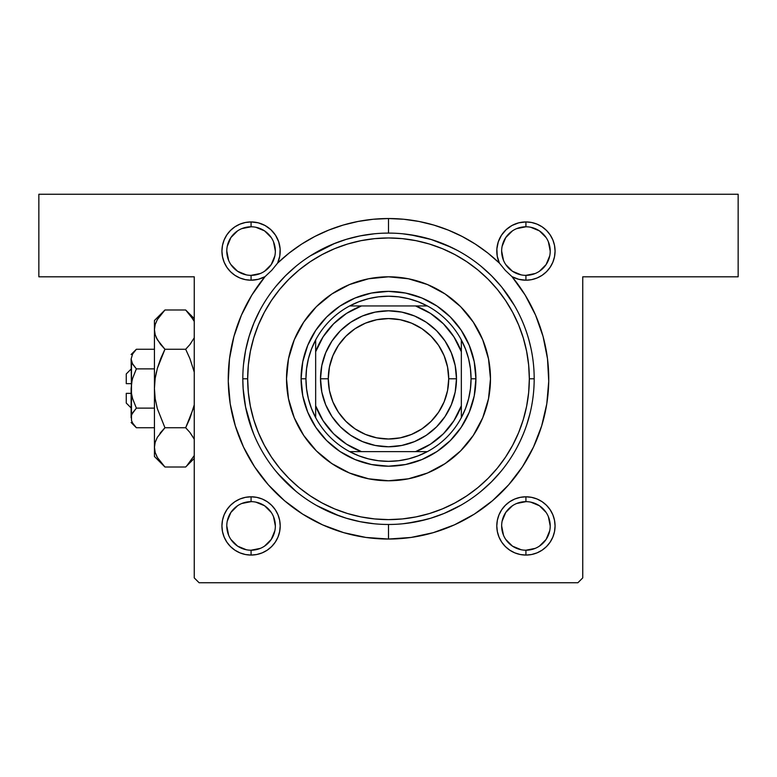 <?xml version="1.0" encoding="UTF-8"?>
<svg xmlns="http://www.w3.org/2000/svg" width="777" height="777" viewBox="0 0 777 777"><rect width="100%" height="100%" fill="white"/><g stroke="black" fill="none" stroke-linecap="round" stroke-linejoin="round"><path stroke-width="1.17" d="M257.624 222.678L251.068 221.931L245.386 222.494L239.918 224.145L234.877 226.845L230.468 230.468L226.845 234.877L224.145 239.918L222.494 245.386L221.931 251.068L222.494 256.75L224.145 262.218L226.845 267.259L230.468 271.668L234.877 275.291L239.918 277.991L245.386 279.642L251.068 280.206L258.255 279.302L265.006 276.661L271.785 270.27L277.612 263.092A160.256 160.256 0 0 1 499.388 263.092L487.849 253.04L475.407 244.143L462.169 236.47L448.251 230.089L433.799 225.068L418.929 221.445L403.787 219.26L388.5 218.531L388.5 233.1L388.5 218.531L373.213 219.26L358.071 221.445L343.201 225.068L328.749 230.089L314.831 236.47L301.593 244.143L289.151 253.04L277.612 263.092L279.759 256.167L280.128 248.922L278.7 241.812L275.553 235.276L270.901 229.72L265.015 225.485L258.265 222.834L251.068 221.931L251.068 226.787A24.281 24.281 0 0 0 226.787 251.068A24.281 24.281 0 0 0 251.068 275.349A24.281 24.281 0 0 0 275.349 251.068A24.281 24.281 0 0 0 251.068 226.787L251.068 221.931A29.137 29.137 0 0 1 277.612 263.092L271.785 270.27L265.006 276.661A29.137 29.137 0 0 1 251.068 280.206L251.068 275.349A24.281 24.281 0 0 1 226.787 251.068A24.281 24.281 0 0 1 251.068 226.787A24.281 24.281 0 0 1 275.349 251.068A24.281 24.281 0 0 1 251.068 275.349L260.363 273.504M531.614 222.494L525.932 221.931L531.614 222.494L525.932 221.931L518.735 222.834L511.985 225.485L506.099 229.72L501.447 235.276L498.3 241.812L496.872 248.922L497.241 256.167L499.388 263.092L505.264 270.318L511.994 276.661L518.745 279.302L525.932 280.206L531.614 279.642L537.082 277.991L542.123 275.291L546.532 271.668L550.155 267.259L552.855 262.218L554.506 256.75L555.069 251.068L554.506 245.386L552.855 239.918L550.155 234.877L546.532 230.468L542.123 226.845L537.082 224.145L531.614 222.494L525.932 221.931L525.932 226.787A24.281 24.281 0 0 0 501.651 251.068A24.281 24.281 0 0 0 525.932 275.349A24.281 24.281 0 0 0 550.213 251.068A24.281 24.281 0 0 0 525.932 226.787L525.932 221.931A29.137 29.137 0 0 1 555.069 251.068A29.137 29.137 0 0 1 525.932 280.206L525.932 275.349A24.281 24.281 0 0 1 501.651 251.068A24.281 24.281 0 0 1 525.932 226.787A24.281 24.281 0 0 1 550.213 251.068A24.281 24.281 0 0 1 525.932 275.349L535.227 273.504M531.614 497.358L525.932 496.794L531.614 497.358L525.932 496.794L520.25 497.358L514.782 499.009L509.741 501.709L505.332 505.332L501.709 509.741L499.009 514.782L497.358 520.25L496.794 525.932L497.358 531.614L499.009 537.082L501.709 542.123L505.332 546.532L509.741 550.155L514.782 552.855L520.25 554.506L525.932 555.069L531.614 554.506L537.082 552.855L542.123 550.155L546.532 546.532L550.155 542.123L552.855 537.082L554.506 531.614L555.069 525.932L554.506 520.25L552.855 514.782L550.155 509.741L546.532 505.332L542.123 501.709L537.082 499.009L531.614 497.358L525.932 496.794L525.932 501.651A24.281 24.281 0 0 0 501.651 525.932A24.281 24.281 0 0 0 525.932 550.213A24.281 24.281 0 0 0 550.213 525.932A24.281 24.281 0 0 0 525.932 501.651L525.932 496.794A29.137 29.137 0 0 1 555.069 525.932A29.137 29.137 0 0 1 525.932 555.069L525.932 550.213A24.281 24.281 0 0 1 501.651 525.932A24.281 24.281 0 0 1 525.932 501.651A24.281 24.281 0 0 1 550.213 525.932A24.281 24.281 0 0 1 525.932 550.213L535.227 548.368M256.75 497.358L251.068 496.794L245.386 497.358L239.918 499.009L234.877 501.709L230.468 505.332L226.845 509.741L224.145 514.782L222.494 520.25L221.931 525.932L222.494 531.614L224.145 537.082L226.845 542.123L230.468 546.532L234.877 550.155L239.918 552.855L245.386 554.506L251.068 555.069L256.75 554.506L262.218 552.855L267.259 550.155L271.668 546.532L275.291 542.123L277.991 537.082L279.642 531.614L280.206 525.932L279.642 520.25L277.991 514.782L275.291 509.741L271.668 505.332L267.259 501.709L262.218 499.009L256.75 497.358L251.068 496.794L251.068 501.651A24.281 24.281 0 0 0 226.787 525.932A24.281 24.281 0 0 0 251.068 550.213A24.281 24.281 0 0 0 275.349 525.932A24.281 24.281 0 0 0 251.068 501.651L251.068 496.794A29.137 29.137 0 0 1 280.206 525.932A29.137 29.137 0 0 1 251.068 555.069L251.068 550.213A24.281 24.281 0 0 1 226.787 525.932A24.281 24.281 0 0 1 251.068 501.651A24.281 24.281 0 0 1 275.349 525.932A24.281 24.281 0 0 1 251.068 550.213L260.363 548.368M388.5 539.044L388.5 524.475L388.5 539.044L411.082 537.441L433.207 532.682L454.448 524.844L474.368 514.102L492.569 500.65L508.702 484.77L522.435 466.783L533.498 447.037L541.666 425.922L546.785 403.875L548.737 381.322L547.494 358.721L543.084 336.519L535.586 315.161L525.155 295.075L511.994 276.661A160.256 160.256 0 0 1 388.5 539.044A160.256 160.256 0 0 1 265.006 276.661L251.845 295.075L241.414 315.161L233.916 336.519L229.506 358.721L228.263 381.322L230.215 403.875L235.334 425.922L243.502 447.037L254.565 466.783L268.298 484.77L284.431 500.65L302.632 514.102L322.552 524.844L343.793 532.682L365.918 537.441L388.5 539.044M526.816 424.533L529.943 413.704M38.85 194.25L738.15 194.25L738.15 276.806L582.75 276.806L582.75 577.894L582.75 276.806L738.15 276.806L738.15 194.25L38.85 194.25L38.85 276.806L38.85 194.25M194.25 577.894L194.25 276.806L38.85 276.806L194.25 276.806L194.25 577.894L199.106 582.75L577.894 582.75L199.106 582.75L194.25 577.894M253.904 434.537L249.087 421.076L245.61 407.206L243.143 388.607L242.812 379.225L243.143 388.607L245.561 406.944L252.486 431.002M278.079 473.815L295.969 491.317M316.598 505.497L339.355 515.938M407.459 523.232L426.087 519.541M444.036 513.471L461.14 505.079M499.019 262.238L497.29 256.42M277.981 239.899L278.419 241.025M275.291 234.877L271.231 230.041M245.386 554.506L251.068 555.069L245.386 554.506L251.068 555.069L256.75 554.506M582.75 577.894L577.894 582.75L582.75 577.894M277.991 537.082L279.642 531.614L280.206 525.932L279.642 520.25L277.991 514.782L275.291 509.741M499.009 514.782L497.358 520.25L496.794 525.932L497.358 531.614L499.009 537.082L501.709 542.123M520.25 554.506L525.932 555.069L531.614 554.506L537.082 552.855M552.855 537.082L554.506 531.614M525.932 550.213L525.932 555.069A29.137 29.137 0 0 1 496.794 525.932A29.137 29.137 0 0 1 525.932 496.794L520.25 497.358M514.782 499.009L509.741 501.709L505.332 505.332M262.218 552.855L267.259 550.155L271.668 546.532M251.068 550.213L251.068 555.069A29.137 29.137 0 0 1 221.931 525.932A29.137 29.137 0 0 1 251.068 496.794L245.386 497.358L239.918 499.009M224.145 514.782L222.494 520.25M245.386 279.642L251.068 280.206L257.624 279.458M259.596 278.933L262.208 277.991M262.238 277.981L263.947 277.204M277.777 262.723L279.71 256.42M279.934 255.06L280.176 249.805M280.002 247.62L279.089 243.094M269.891 228.826L265.928 226M263.947 224.932L259.605 223.213M251.068 275.349L251.068 280.206A29.137 29.137 0 0 1 221.931 251.068A29.137 29.137 0 0 1 251.068 221.931L245.386 222.494L239.918 224.145M224.145 239.918L222.494 245.386M519.376 279.458L525.932 280.206L531.614 279.642L537.082 277.991M552.855 262.218L554.506 256.75M525.932 275.349L525.932 280.206A29.137 29.137 0 0 1 511.994 276.661L505.264 270.318L499.388 263.092A29.137 29.137 0 0 1 525.932 221.931L519.376 222.678M517.395 223.213L514.792 224.145M514.762 224.155L513.053 224.932M511.072 226L507.109 228.826M505.769 230.041L501.553 235.11M500.912 236.13L498.581 241.025M497.911 243.094L496.998 247.62M496.824 249.805L497.066 255.06M513.053 277.204L517.404 278.933M514.384 305.448L502.097 287.568M451.495 247.426L431.284 239.52L410.13 234.712M334.77 243.366L310.305 255.866M246.328 274.883L237.577 271.26L230.876 264.559M227.253 246.328L230.876 237.577L237.577 230.876M255.808 227.253L264.559 230.876L271.26 237.577M274.883 255.808L271.26 264.559L264.559 271.26M246.328 549.747L237.577 546.124L230.876 539.423M227.253 521.192L230.876 512.441L237.577 505.74M255.808 502.117L264.559 505.74L271.26 512.441M274.883 530.672L271.26 539.423L264.559 546.124M521.192 549.747L512.441 546.124L505.74 539.423M502.117 521.192L505.74 512.441L512.441 505.74M530.672 502.117L539.423 505.74L546.124 512.441M549.747 530.672L546.124 539.423L539.423 546.124M521.192 274.883L512.441 271.26L505.74 264.559M502.117 246.328L505.74 237.577L512.441 230.876M530.672 227.253L539.423 230.876L546.124 237.577M549.747 255.808L546.124 264.559L539.423 271.26M251.068 501.651L241.773 503.496M226.787 525.922L228.632 535.227M275.349 525.942L273.504 516.637M251.068 226.787L241.773 228.632M226.787 251.058L228.632 260.363M275.349 251.078L273.504 241.773M525.932 226.787L516.637 228.632M501.651 251.058L503.496 260.363M550.213 251.078L548.368 241.773M525.932 501.651L516.637 503.496M501.651 525.922L503.496 535.227M550.213 525.942L548.368 516.637M528.729 339.287L530.944 348.213M294.298 417.841A101.981 101.981 0 0 0 349.446 472.989L331.847 463.578L316.385 450.903L303.71 435.441L294.279 417.812L288.481 398.679L286.519 378.787L288.481 358.896L294.279 339.763L303.71 322.134L316.385 306.672L331.847 293.997L349.475 284.567L368.609 278.768L388.5 276.806L408.391 278.768L427.525 284.567L445.153 293.997L460.615 306.672L473.29 322.134L482.721 339.763L488.519 358.896L490.481 378.787A101.981 101.981 0 0 1 388.5 480.769A101.981 101.981 0 0 1 286.519 378.787A101.981 101.981 0 0 0 294.269 417.783M349.504 473.018A101.981 101.981 0 0 0 427.496 473.018M427.554 472.989A101.981 101.981 0 0 0 482.702 417.841L473.29 435.441L460.615 450.903L445.153 463.578L427.525 473.008L408.391 478.807L388.5 480.769L368.609 478.807L349.475 473.008M242.812 378.787L247.669 378.787A140.831 140.831 0 0 1 388.5 237.956A140.831 140.831 0 0 1 529.331 378.787L534.188 378.787A145.688 145.688 0 0 0 388.5 233.1A145.688 145.688 0 0 0 242.812 378.787A145.688 145.688 0 0 1 388.5 233.1A145.688 145.688 0 0 1 534.188 378.787A145.688 145.688 0 0 1 388.5 524.475A145.688 145.688 0 0 1 242.812 378.787A145.688 145.688 0 0 0 388.5 524.475A145.688 145.688 0 0 0 534.188 378.787L529.331 378.787L528.651 364.986L526.621 351.311L523.271 337.908L518.609 324.893L512.703 312.403L505.594 300.544L497.367 289.442L488.082 279.205L477.845 269.92L466.744 261.694L454.885 254.584L442.395 248.679L429.38 244.017L415.977 240.666L402.301 238.636L388.5 237.956L374.699 238.636L361.023 240.666L347.62 244.017L334.605 248.679L322.115 254.584L310.256 261.694L299.155 269.92L288.918 279.205L279.633 289.442L271.406 300.544L264.297 312.403L258.391 324.893L253.729 337.908L250.379 351.311L248.349 364.986L247.669 378.787L248.349 392.589L250.379 406.264L253.729 419.667L258.391 432.682L264.297 445.172L271.406 457.031L279.633 468.133L288.918 478.37L299.155 487.655L310.256 495.881L322.115 502.991L334.605 508.896L347.62 513.558L361.023 516.909L374.699 518.939L388.5 519.619L402.301 518.939L415.977 516.909L429.38 513.558L442.395 508.896L454.885 502.991L466.744 495.881L477.845 487.655L488.082 478.37L497.367 468.133L505.594 457.031L512.703 445.172L518.609 432.682L523.271 419.667L526.621 406.264L528.651 392.589L529.331 378.787A140.831 140.831 0 0 1 388.5 519.619A140.831 140.831 0 0 1 247.669 378.787L242.812 378.787M528.613 338.869L527.651 335.645M527.525 335.237L526.787 332.935M524.154 325.66L523.096 323.038M501.116 286.363L491.52 275.767L480.924 266.171M457.177 250.301L444.25 244.192L430.788 239.374L416.919 235.897L402.777 233.799M374.223 233.799L360.081 235.897L346.212 239.374L332.75 244.192M296.076 266.171L285.48 275.767L275.884 286.363M260.013 310.11L253.904 323.038L249.087 336.499L245.61 350.369L243.512 364.51M275.884 471.212L285.48 481.808L296.076 491.404M319.823 507.274L332.75 513.383L346.212 518.201L360.081 521.678L374.223 523.776M402.777 523.776L416.919 521.678L430.788 518.201L444.25 513.383M480.924 491.404L491.52 481.808L501.116 471.212M516.987 447.465L519.638 442.239M520.396 440.646L523.309 434.032M286.519 378.787A101.981 101.981 0 0 1 388.5 276.806A101.981 101.981 0 0 1 490.481 378.787L488.519 398.679L482.721 417.812M475.912 378.787L474.232 395.843L469.259 412.237L461.179 427.35L450.31 440.598L437.062 451.466L421.95 459.547L405.555 464.52L388.5 466.2L371.445 464.52L355.05 459.547L339.938 451.466L326.69 440.598L315.821 427.35L307.741 412.237L302.768 395.843L301.087 378.787L302.768 361.732L307.741 345.338L315.821 330.225L326.69 316.977L339.938 306.109L355.05 298.028L371.445 293.055L388.5 291.375L405.555 293.055L421.95 298.028L437.062 306.109L450.31 316.977L461.179 330.225L469.259 345.338L474.232 361.732L475.912 378.787A87.412 87.412 0 0 0 388.5 291.375A87.412 87.412 0 0 0 301.087 378.787L305.944 378.787A82.556 82.556 0 0 1 315.656 339.938L311.451 349.126L308.411 358.76L306.565 368.696L305.944 378.787L306.565 388.879L308.411 398.815L311.451 408.449L315.656 417.637A82.556 82.556 0 0 1 305.944 378.787L301.087 378.787A87.412 87.412 0 0 1 388.5 291.375A87.412 87.412 0 0 1 475.912 378.787A87.412 87.412 0 0 1 388.5 466.2A87.412 87.412 0 0 1 301.087 378.787A87.412 87.412 0 0 0 388.5 466.2A87.412 87.412 0 0 0 475.912 378.787L471.056 378.787L475.912 378.787M490.481 378.787A101.981 101.981 0 0 0 482.731 339.792M482.702 339.734A101.981 101.981 0 0 0 427.554 284.586M427.496 284.557A101.981 101.981 0 0 0 349.504 284.557M349.446 284.586A101.981 101.981 0 0 0 294.298 339.734M349.65 305.944A82.556 82.556 0 0 1 427.35 305.944L418.162 301.738L408.527 298.698L398.591 296.853L388.5 296.231L378.409 296.853L368.473 298.698L358.838 301.738L349.65 305.944A82.556 82.556 0 0 0 315.656 339.938L315.656 417.637A82.556 82.556 0 0 0 349.65 451.631L358.838 455.837L368.473 458.877L378.409 460.722L388.5 461.344L398.591 460.722L408.527 458.877L418.162 455.837L427.35 451.631A82.556 82.556 0 0 1 349.65 451.631L427.35 451.631A82.556 82.556 0 0 0 461.344 417.637L465.549 408.449L468.589 398.815L470.435 388.879L471.056 378.787L470.435 368.696L468.589 358.76L465.549 349.126L461.344 339.938A82.556 82.556 0 0 1 461.344 417.637L461.344 339.938A82.556 82.556 0 0 0 427.35 305.944L349.65 305.944A82.556 82.556 0 0 0 315.656 339.938L315.656 405.827L323.106 420.745L333.556 433.731L346.542 444.182L361.46 451.631L415.54 451.631L430.458 444.182L443.444 433.731L453.894 420.745L461.344 405.827L461.344 351.748L453.894 336.829L443.444 323.844L430.458 313.393L415.54 305.944L361.46 305.944L346.542 313.393L333.556 323.844L323.106 336.829L315.656 351.748A77.7 77.7 0 0 1 361.46 305.944L349.65 305.944M461.344 417.637A82.556 82.556 0 0 1 427.35 451.631L415.54 451.631A77.7 77.7 0 0 0 461.344 405.827L461.344 417.637M349.65 451.631A82.556 82.556 0 0 1 315.656 417.637L315.656 405.827A77.7 77.7 0 0 0 361.46 451.631L349.65 451.631M427.35 305.944A82.556 82.556 0 0 1 461.344 339.938L461.344 351.748A77.7 77.7 0 0 0 415.54 305.944L427.35 305.944M456.487 378.787L448.717 378.787A60.217 60.217 0 0 1 388.5 439.005A60.217 60.217 0 0 1 328.282 378.787L320.512 378.787A67.987 67.987 0 0 0 388.5 446.775A67.987 67.987 0 0 0 456.487 378.787A67.987 67.987 0 0 1 388.5 446.775A67.987 67.987 0 0 1 320.512 378.787A67.987 67.987 0 0 1 388.5 310.8A67.987 67.987 0 0 1 456.487 378.787L455.176 392.055L451.311 404.807L445.027 416.559L436.577 426.864L426.272 435.314L414.52 441.598L401.767 445.464L388.5 446.775L375.233 445.464L362.48 441.598L350.728 435.314L340.423 426.864L331.973 416.559L325.689 404.807L321.824 392.055L320.512 378.787L321.824 365.52L325.689 352.768L331.973 341.016L340.423 330.711L350.728 322.261L362.48 315.977L375.233 312.111L388.5 310.8L401.767 312.111L414.52 315.977L426.272 322.261L436.577 330.711L445.027 341.016L451.311 352.768L455.176 365.52L456.487 378.787A67.987 67.987 0 0 0 388.5 310.8A67.987 67.987 0 0 0 320.512 378.787L328.282 378.787L329.438 367.035L332.867 355.74L338.432 345.328L345.92 336.208L355.04 328.72L365.452 323.154L376.748 319.726L388.5 318.57L400.252 319.726L411.548 323.154L421.96 328.72L431.08 336.208L438.568 345.328L444.133 355.74L447.562 367.035L448.717 378.787L447.562 390.54L444.133 401.835L438.568 412.247L431.08 421.367L421.96 428.855L411.548 434.421L400.252 437.849L388.5 439.005L376.748 437.849L365.452 434.421L355.04 428.855L345.92 421.367L338.432 412.247L332.867 401.835L329.438 390.54L328.282 378.787A60.217 60.217 0 0 1 388.5 318.57A60.217 60.217 0 0 1 448.717 378.787L456.487 378.787M445.027 416.559L436.577 426.864L426.272 435.314M350.728 435.314L340.423 426.864L331.973 416.559M331.973 341.016L340.423 330.711L350.728 322.261M426.272 322.261L436.577 330.711L445.027 341.016M126.262 403.069L126.262 393.356L126.262 403.069L131.119 407.925M131.119 393.356L126.262 393.356L131.119 393.356M136.354 368.852L132.595 378.389L136.373 368.871L154.429 368.871L136.373 368.871L132.595 364.131L131.119 359.061L132.585 354.021L136.373 349.252L154.429 349.252L136.373 349.252L132.595 353.991M131.983 414.073L136.373 408.129L154.429 408.129L136.373 408.129L132.595 412.869L136.373 408.129L132.585 398.611L131.468 393.356L131.498 361.596M132.304 363.587L131.507 361.635M135.402 426.728L136.373 427.748L154.429 427.748L136.373 427.748L132.595 423.009L131.507 420.522L131.498 415.404L132.585 412.898L136.373 408.129L132.595 398.611L131.507 393.618L131.119 359.061L132.585 354.021L136.373 349.252L131.119 354.506M132.595 378.389L131.507 383.382L132.585 378.389L136.373 368.871L132.595 378.389L131.498 383.391L131.498 415.404M163.491 465.501L164.947 467.006L185.674 467.006L164.947 467.006L157.391 457.517L155.206 452.535L154.429 447.377L154.429 456.487L154.429 320.512L154.429 329.623L155.186 324.543L157.352 319.541L164.947 309.994L185.674 309.994L193.269 319.541M154.429 456.487L164.947 467.006L157.391 457.517L155.206 452.535L154.429 447.377L155.186 442.298L157.352 437.296L164.947 427.748L157.372 408.731L155.196 398.756L154.429 388.5L154.429 447.377L155.186 442.298L157.352 437.296L164.947 427.748L185.674 427.748L164.947 427.748L160.713 432.43L164.947 427.748L157.372 408.731L155.196 398.756L154.429 388.5L155.186 378.321L157.362 368.308L160.722 358.566L157.372 368.269L155.196 378.282L157.362 368.308L164.947 349.252L185.674 349.252L189.899 358.566L185.674 349.252L189.909 344.57L194.25 337.81L189.918 344.561L185.674 349.252L164.947 349.252L157.391 339.763L155.206 334.78L154.429 329.623L155.196 334.741L154.429 329.623L155.186 324.543L157.352 319.541L163.996 310.965M187.034 311.383L185.674 309.994L164.947 309.994L154.429 320.512M156.138 337.286L157.372 339.734L155.206 334.78L154.429 329.623L154.429 388.5L155.196 398.718L154.429 388.5L155.186 378.321M189.918 344.561L190.647 343.628M193.259 368.308L193.794 370.26M157.362 408.692L156.828 406.73M194.25 404.866L189.899 418.434L194.25 404.866L189.899 418.434L185.674 427.748L189.909 432.43L194.25 439.19M193.823 438.335L189.909 432.43L185.674 427.748L193.25 408.712M160.713 432.43L159.984 433.362M154.429 447.096L155.206 452.535M187.004 465.637L194.25 455.565L186.665 465.996M185.674 349.252L189.909 358.605L194.25 372.134L189.909 358.605L185.674 349.252M156.362 455.536L157.352 457.459M154.429 447.377L155.186 452.457M155.196 378.244L156.352 372.202M160.722 358.566L164.947 349.252L157.372 368.288M160.45 344.24L156.303 337.665M163.607 311.373L160.713 314.666M164.947 349.252L160.713 344.57M189.899 418.434L185.674 427.748M189.918 462.325L185.674 467.006L194.25 458.43M194.25 318.57L185.674 309.994L189.909 314.666L194.25 321.435M131.119 417.803L131.119 388.5L132.051 380.497M131.119 422.494L136.373 427.748L132.595 423.009L131.507 420.522M131.507 415.365L132.003 414.044M132.585 398.601L132.411 397.96M132.08 363.131L136.373 368.871M126.262 383.644L126.262 373.931L126.262 383.644L131.119 383.644L126.262 383.644M126.262 373.931L131.119 369.075"/></g></svg>
